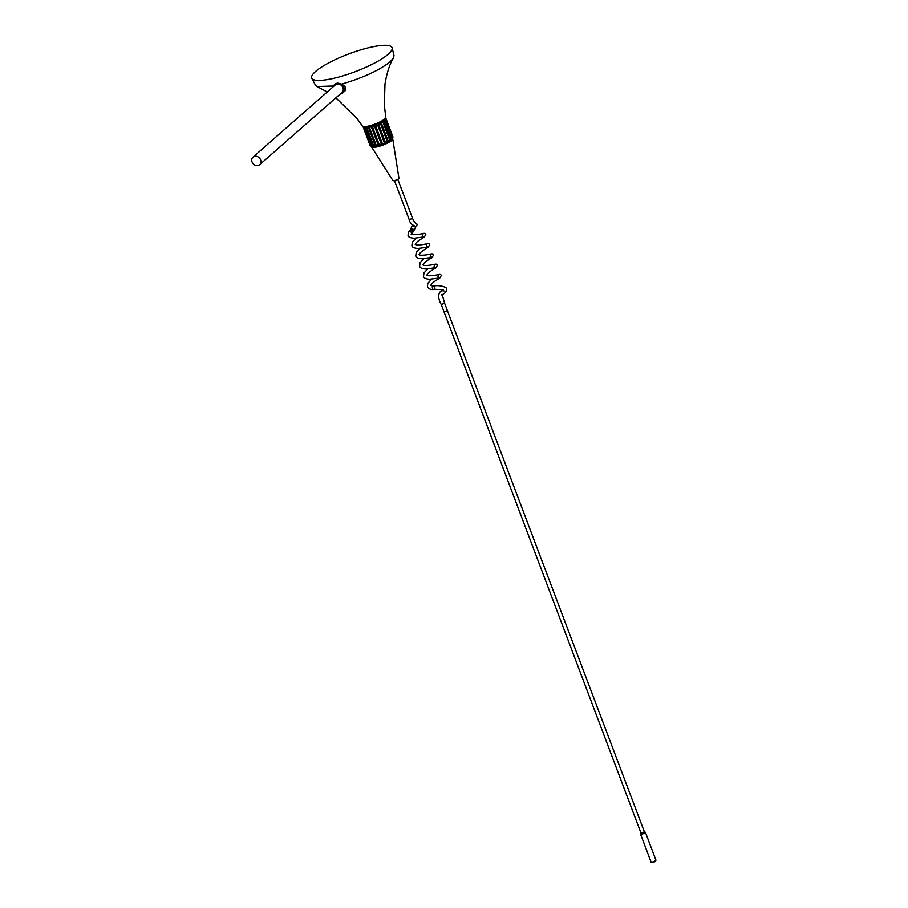 <?xml version="1.0" encoding="UTF-8"?>
<svg xmlns="http://www.w3.org/2000/svg" width="908" height="908" viewBox="0 0 908 908"><rect width="100%" height="100%" fill="white"/><g stroke="black" fill="none" stroke-linecap="round" stroke-linejoin="round"><path stroke-width="1.36" d="M252.061 161.93A5.051 4.256 -131.3 0 0 259.665 164.711A5.051 4.256 -131.3 0 0 260.619 159.899A5.051 4.256 -131.3 0 0 253.014 157.118A5.051 4.256 -131.3 0 0 252.061 161.93M259.665 164.711L341.998 92.468A5.051 4.256 -131.3 0 0 342.94 87.656A5.051 4.256 -131.3 0 0 335.336 84.875L253.014 157.118M340.125 94.103A5.845 4.926 -131.3 0 0 342.532 93.07A5.845 4.926 -131.3 0 0 343.621 87.486A5.845 4.926 -131.3 0 0 334.814 84.274A5.845 4.926 -131.3 0 0 333.474 86.51M392.154 47.92A42.971 9.432 159.3 0 1 388.261 54.208A42.971 9.432 159.3 0 1 345.142 75.171A42.971 9.432 159.3 0 1 311.796 78.292A42.971 9.432 159.3 0 1 315.507 71.528A42.971 9.432 159.3 0 1 359.727 50.212A42.971 9.432 159.3 0 1 392.154 47.92L394.004 55.592L393.448 58.055L390.202 61.733C379.079 70.449 362.882 77.906 341.612 84.115L345.04 86.249L345.142 90.766L342.532 93.07M447.394 310.638L644.396 831.853L641.014 833.124L441.322 304.645C435.204 293.556 441.663 290.151 442.162 290.912L443.229 289.346M411.392 234.139L411.494 232.516L409.837 231.2L408.77 231.517L408.01 235.399C408.203 236.988 410.234 237.93 414.105 238.237L424.195 236.886L422.447 235.808L423.037 233.833M432.923 286.009L435.011 285.85A1.805 0.885 76.6 0 0 434.637 288.256A1.805 0.885 76.6 0 0 435.715 289.38L433.615 289.55A1.805 0.885 -103.4 0 1 433.581 289.55A1.805 0.885 -103.4 0 1 432.537 288.426A1.805 0.885 -103.4 0 1 432.923 286.009A1.805 0.885 -103.4 0 1 432.991 286.009L430.778 285.43L431.345 284.329C432.435 282.808 435.204 280.788 439.676 278.245L441.333 275.567C440.947 274.42 439.926 274.114 438.258 274.681C427.373 276.906 426.533 274.976 426.885 275.147L427.475 274.068C428.553 272.548 431.323 270.527 435.795 267.985L437.463 265.306C437.066 264.149 436.044 263.853 434.387 264.41C423.503 266.634 422.663 264.716 423.014 264.886L423.593 263.797C424.672 262.287 427.452 260.267 431.913 257.724L433.581 255.046C433.195 253.888 432.163 253.593 430.506 254.149C419.621 256.374 418.781 254.456 419.133 254.626L419.712 253.536C420.801 252.027 423.571 250.006 428.043 247.464L429.7 244.785C429.314 243.628 428.292 243.333 426.624 243.889C415.75 246.113 414.911 244.184 415.262 244.366L415.262 244.366M412.686 232.232C413.753 231.495 413.197 230.666 411.04 229.747L410.325 230.553L411.301 229.781M392.438 138.061L392.699 138.742A11.35 2.486 159.3 0 1 392.721 138.856L398.952 178.297A3.235 0.704 159.3 0 1 398.657 178.751A3.235 0.704 159.3 0 1 395.445 180.317A3.235 0.704 159.3 0 1 392.914 180.578L371.508 146.869A11.35 2.486 159.3 0 1 371.451 146.767L364.494 127.665L363.586 127.699A12.224 2.679 159.3 0 1 363.325 127.529L370.248 145.847A12.224 2.679 159.3 0 0 370.509 146.029L363.586 127.699M392.721 138.856A11.35 2.486 159.3 0 1 391.689 140.468A11.35 2.486 159.3 0 1 380.384 145.984A11.35 2.486 159.3 0 1 371.508 146.869M370.055 145.416L363.325 127.529M385.071 118.573L385.219 118.959A11.35 2.486 159.3 0 1 384.209 120.673A11.35 2.486 159.3 0 1 372.666 126.269A11.35 2.486 159.3 0 1 363.972 126.984L363.836 126.598M435.715 289.38L435.715 289.38C440.845 289.459 443.24 289.8 442.922 290.401L444.103 291.003M447.462 310.706L444.25 311.705M393.448 58.055C389.657 64.127 386.819 72.878 384.969 84.285L384.334 105.271L385.775 117.189A12.519 2.747 159.3 0 1 384.64 118.982A12.519 2.747 159.3 0 1 372.189 125.054A12.519 2.747 159.3 0 1 362.394 126.042A12.519 2.747 159.3 0 1 362.383 126.019L356.833 118.29L335.881 97.837M333.633 85.999L316.994 86.532L315.485 85.261L311.796 78.292M341.612 84.115L334.814 84.274M441.322 304.645L444.545 303.011L447.383 310.525L446.906 311.251M392.914 136.892A12.224 2.679 159.3 0 1 392.948 136.972A12.224 2.679 159.3 0 1 392.971 137.051L386.048 118.732A12.224 2.679 159.3 0 0 386.025 118.653A12.224 2.679 159.3 0 0 385.945 118.494L385.208 118.415M385.979 119.266L392.903 137.585A12.224 2.679 159.3 0 1 392.71 137.925L385.786 119.595A12.224 2.679 159.3 0 0 385.979 119.266L386.048 118.732M385.162 120.299L392.086 138.629A12.224 2.679 159.3 0 1 391.609 139.049L384.686 120.719A12.224 2.679 159.3 0 0 385.162 120.299L385.786 119.595M383.573 121.536L390.497 139.866A12.224 2.679 159.3 0 1 389.77 140.331L382.847 122.001A12.224 2.679 159.3 0 0 383.573 121.536L384.686 120.719M381.315 122.886L388.238 141.205A12.224 2.679 159.3 0 1 387.307 141.693L380.384 123.363A12.224 2.679 159.3 0 0 381.315 122.886L382.847 122.001M378.557 124.237L385.48 142.556A12.224 2.679 159.3 0 1 384.424 143.021L377.501 124.691A12.224 2.679 159.3 0 0 378.557 124.237L380.384 123.363M375.503 125.486L382.427 143.816A12.224 2.679 159.3 0 1 381.326 144.213L374.402 125.894A12.224 2.679 159.3 0 0 375.503 125.486L377.501 124.691M372.382 126.564L379.306 144.883A12.224 2.679 159.3 0 1 378.239 145.201L371.315 126.882A12.224 2.679 159.3 0 0 372.382 126.564L374.402 125.894M369.431 127.358L376.355 145.689A12.224 2.679 159.3 0 1 375.39 145.893L368.466 127.574A12.224 2.679 159.3 0 0 369.431 127.358L371.315 126.882M366.855 127.835L373.79 146.165A12.224 2.679 159.3 0 1 373.006 146.245L366.083 127.926A12.224 2.679 159.3 0 0 366.855 127.835L368.466 127.551M364.324 127.903A12.224 2.679 159.3 0 0 364.868 127.96L371.792 146.279A12.224 2.679 159.3 0 1 371.247 146.233M391.984 138.357L392.71 137.925M390.451 139.741L391.609 139.049M388.238 141.205L389.77 140.331M385.48 142.556L387.307 141.693M382.427 143.816L384.424 143.021M379.306 144.883L381.326 144.213M376.355 145.689L378.239 145.201M373.79 146.165L375.379 145.859M371.792 146.279L372.938 146.063M370.509 146.029L371.122 145.904M364.868 127.96L366.083 127.926M651.07 861.987A2.599 0.568 -20.7 0 0 653.068 861.828A2.599 0.568 -20.7 0 0 655.701 860.546A2.599 0.568 -20.7 0 0 655.939 860.148L655.553 861.317C652.625 862.861 651.127 863.088 651.07 861.987L640.549 834.134L640.923 832.976M655.304 861.442L652.262 862.169M655.939 860.148L645.406 832.295A2.599 0.568 159.3 0 1 645.179 832.693A2.599 0.568 159.3 0 1 642.535 833.975A2.599 0.568 159.3 0 1 640.549 834.134M412.368 225.207L410.995 228.453L414.4 229.667L412.232 233.231M397.817 179.319L412.618 218.488L409.406 219.486M409.599 231.256L410.881 230.11C413.004 231.211 413.231 232.3 411.574 233.379M411.131 228.566L409.621 230.78A1.805 1.521 48.7 0 1 412.005 233.492L411.154 234.23M415.274 244.4L415.841 243.276C416.92 241.766 419.7 239.735 424.161 237.204L425.829 234.525C425.432 233.367 424.411 233.072 422.753 233.628C411.869 235.853 411.029 233.923 411.381 234.105L411.381 234.105M426.919 244.093L426.317 246.068L428.065 247.146L417.986 248.497C414.116 248.202 412.084 247.248 411.88 245.659L412.334 242.186L416.091 238.202M430.789 254.353L430.199 256.328L431.947 257.418L421.857 258.769C417.998 258.462 415.966 257.509 415.762 255.92L416.216 252.447L419.973 248.463M434.671 264.614L434.081 266.589L435.829 267.678L425.739 269.029C421.868 268.723 419.837 267.769 419.644 266.18L420.086 262.707L423.854 258.723M438.553 274.874L437.951 276.849L439.699 277.939L429.609 279.289C425.75 278.983 423.718 278.03 423.514 276.441L423.968 272.968L427.725 268.984M433.581 289.55C430.642 289.766 428.587 288.812 427.396 286.701L427.85 283.239L431.606 279.244M394.447 180.59L409.247 219.759C408.532 221.075 414.298 227.67 414.774 226.41L413.719 225.241M414.4 229.667L415.762 226.557C416.307 226.762 416.783 226.001 417.192 224.265C415.512 223.686 413.991 221.756 412.618 218.488M435.011 285.85C440.414 284.93 446.339 287.62 444.897 287.382L445.465 287.654C447.042 287.836 447.076 289.436 445.567 292.467C442.48 294.76 441.118 295.475 441.481 294.578L442.185 294.419L444.545 303.011M316.994 86.532L327.255 91.969M392.948 136.972L386.025 118.653M409.621 230.78L408.77 231.517M645.406 832.295L644.328 831.683"/></g></svg>
